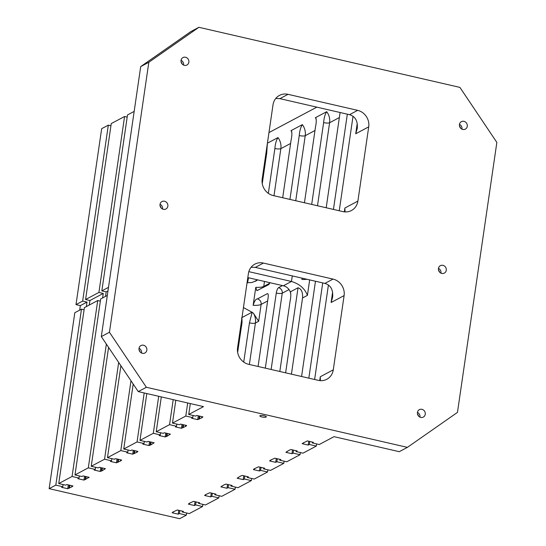 <?xml version="1.0" encoding="UTF-8"?>
<svg xmlns="http://www.w3.org/2000/svg" width="546" height="546" viewBox="0 0 546 546"><rect width="100%" height="100%" fill="white"/><g stroke="black" fill="none" stroke-linecap="round" stroke-linejoin="round"><path stroke-width="0.82" d="M75.996 304.613L101.665 128.679L108.326 125.136L82.658 301.078L75.996 304.613L80.351 305.617L79.689 310.128M459.909 87.394L496.853 142.404L457.466 412.387L407.398 447.365L146.376 387.278L109.439 332.261L148.826 62.285L198.894 27.3L459.909 87.394M86.35 306.586L87.012 302.075L80.351 305.617M82.658 301.078L87.012 302.075M186.636 513.001L186.322 515.158L179.661 518.7L49.147 488.656L74.816 312.715L81.477 309.173L55.808 485.114L49.147 488.656M161.241 208.122A6.095 5.61 62 0 0 160.074 205.931M332.603 292.253L331.108 302.504L332.603 297.263C333.319 289.83 330.753 285.21 324.897 283.408L255.296 267.39L251.133 267.219M241.823 318.625L242.055 319.376M240.8 330.787L241.489 326.058M85.586 299.522L111.254 123.58L124.577 116.503L98.908 292.438L85.586 299.522L89.933 300.525L89.278 305.03L89.933 300.525L103.255 293.441L98.908 292.438M146.376 387.278L138.254 391.591L203.508 406.62L188.725 414.475L190.315 403.576M108.497 287.346L101.836 290.888L127.498 114.947L134.166 111.404M186.322 515.158L179.361 513.554L178.221 514.161L172.133 512.762L173 511.971L177.334 509.998L183.422 511.397L182.282 512.005L189.244 513.602L202.566 506.524L195.611 504.92L194.472 505.528L188.384 504.122L189.244 503.33L193.577 501.358L199.672 502.764L198.532 503.364L205.494 504.968L218.816 497.891L211.855 496.287L210.722 496.887L204.627 495.488L205.494 494.696L209.828 492.724L215.916 494.13L214.783 494.731L221.744 496.334L235.067 489.25L228.105 487.653L226.965 488.254L220.877 486.855L224.345 484.677L226.078 484.09L232.166 485.49L231.033 486.097L237.988 487.701L251.317 480.617L244.355 479.013L243.216 479.62L237.128 478.214L240.588 476.044L242.328 475.457L248.416 476.856L247.277 477.463L254.238 479.06L267.56 471.983L260.599 470.379L259.466 470.986L253.371 469.58L254.238 468.789L258.572 466.816L264.667 468.222L263.527 468.823L270.488 470.427L283.811 463.349L276.849 461.745L275.71 462.346L269.622 460.947L270.488 460.155L274.822 458.183L280.91 459.582L279.777 460.189L286.739 461.793L300.061 454.709L293.1 453.112L291.96 453.712L285.872 452.313L289.332 450.136L291.073 449.549L297.16 450.948L296.021 451.556L302.982 453.16L316.305 446.075L309.35 444.471L308.21 445.079L302.122 443.673L307.316 440.909L313.411 442.315L312.271 442.915L319.233 444.519L334.015 436.663L399.276 451.685L407.398 447.365M175.812 400.238L172.475 423.109L185.797 416.032L187.701 402.975M463.95 121.342A4.218 3.883 62 0 0 459.93 127.211A4.218 3.883 62 0 0 467.253 124.904A4.218 3.883 62 0 0 463.95 121.342M185.531 57.248A4.218 3.883 62 0 0 181.511 63.118A4.218 3.883 62 0 0 188.834 60.804A4.218 3.883 62 0 0 185.531 57.248M442.942 265.336A4.218 3.883 62 0 0 438.929 271.205A4.218 3.883 62 0 0 446.246 268.891A4.218 3.883 62 0 0 442.942 265.336M421.942 409.323A4.218 3.883 62 0 0 417.922 415.192A4.218 3.883 62 0 0 425.238 412.885A4.218 3.883 62 0 0 421.942 409.323M143.523 345.229A4.218 3.883 62 0 0 139.503 351.098A4.218 3.883 62 0 0 146.819 348.785A4.218 3.883 62 0 0 143.523 345.229M164.523 201.235A4.218 3.883 62 0 0 160.51 207.105A4.218 3.883 62 0 0 167.827 204.798A4.218 3.883 62 0 0 164.523 201.235M357.889 201.105L368.721 126.856A14.073 12.94 62 0 0 357.644 110.353L288.035 94.328A14.073 12.94 62 0 0 279.463 95.407A14.073 12.94 62 0 0 273.014 104.825L262.182 179.068A14.073 12.94 62 0 0 273.266 195.577L342.874 211.595A14.073 12.94 62 0 0 351.447 210.524A14.073 12.94 62 0 0 357.889 201.105L344.895 208.012L344.335 211.848M248.403 273.566L237.571 347.809A14.073 12.94 62 0 0 248.648 364.312L318.257 380.337A14.073 12.94 62 0 0 326.829 379.265A14.073 12.94 62 0 0 333.272 369.84L344.103 295.598A14.073 12.94 62 0 0 333.026 279.095L263.418 263.07A14.073 12.94 62 0 0 254.845 264.141A14.073 12.94 62 0 0 248.403 273.566M316.305 446.075L316.619 443.918M300.061 454.709L300.375 452.552M161.309 396.901L156.224 431.75L169.553 424.665L173.198 399.638M283.811 463.349L284.125 461.193M146.806 393.564L139.981 440.383L153.303 433.299L158.702 396.3M267.56 471.983L267.874 469.826M133.204 384.07L123.73 449.017L137.053 441.939L144.199 392.963M251.317 480.617L251.631 478.46M120.891 365.731L107.48 457.65L120.802 450.573L130.985 380.774M235.067 489.25L235.381 487.1M108.579 347.399L91.23 466.291L104.559 459.206L118.673 362.435M218.816 497.891L219.13 495.734M107.316 295.441L100.648 298.983L74.986 474.924L88.309 467.84L106.361 344.096M202.566 506.524L202.88 504.368M72.058 476.481L97.727 300.539L84.405 307.623L58.736 483.558L72.058 476.481L79.02 478.078L79.334 475.928M172.475 423.109L179.436 424.713L180.576 424.106L186.664 425.511L185.797 426.303L181.463 428.276L175.375 426.87L176.508 426.269L169.553 424.665M110.934 125.737L108.326 125.136M127.184 117.103L124.577 116.503M148.826 62.285L140.704 66.598L190.772 31.62L198.894 27.3M264.223 415.765A3.283 0.805 8.3 0 1 266.339 416.844A3.283 0.805 8.3 0 1 262.974 417.164A3.283 0.805 8.3 0 1 259.841 415.902A3.283 0.805 8.3 0 1 264.223 415.765M58.736 483.558L65.697 485.162L66.837 484.555L72.925 485.96L72.058 486.752L67.724 488.725L61.637 487.319L62.77 486.718L55.808 485.114M188.725 414.475L195.686 416.079L196.819 415.472L202.914 416.878L202.047 417.67L197.713 419.642L191.619 418.236L192.758 417.635L185.797 416.032M156.224 431.75L163.186 433.347L164.326 432.746L170.413 434.145L166.953 436.322L165.213 436.909L159.125 435.51L160.265 434.903L153.303 433.299M139.981 440.383L146.935 441.987L148.075 441.38L154.163 442.779L150.703 444.956L148.969 445.543L142.875 444.144L144.014 443.536L137.053 441.939M123.73 449.017L130.692 450.621L131.825 450.013L137.92 451.419L137.053 452.211L132.719 454.183L126.631 452.777L127.764 452.177L120.802 450.573M107.48 457.65L114.442 459.254L115.581 458.654L121.669 460.053L120.802 460.844L116.469 462.817L110.381 461.411L111.514 460.81L104.559 459.206M91.23 466.291L98.191 467.888L99.331 467.287L105.419 468.686L101.959 470.864L100.218 471.451L94.13 470.051L95.27 469.444L88.309 467.84M74.986 474.924L81.948 476.528L83.081 475.921L89.175 477.327L83.975 480.084L77.88 478.685L79.02 478.078M247.809 277.607L283.333 285.783C286.616 286.602 288.936 288.636 290.295 291.885L290.8 293.468M289.544 304.88L290.233 300.15M279.825 371.492L290.069 301.29C290.95 296.963 291.018 293.885 290.267 292.055L290.472 292.233M291.428 374.16L302.539 297.973L307.418 295.379L309.671 279.907M285.626 372.822L298.034 287.769C301.406 288.868 302.914 292.267 302.539 297.973M298.034 287.769L290.295 291.885M311.691 204.422L323.628 122.604C324.01 117.902 325.041 114.257 326.72 111.684A14.073 12.94 -118 0 1 329.6 122.748A4.689 1.147 -171.7 0 1 323.628 122.604M316.236 119.048A14.073 12.94 62 0 0 315.349 117.724L326.72 111.684M304.443 202.75L315.506 126.925C316.543 121.888 316.496 118.823 315.349 117.724L315.909 117.868M302.081 278.16L301.897 279.436L302.156 278.173M301.576 376.501L315.472 281.245M308.831 378.166L322.727 282.91M333.442 209.425L347.338 114.169M340.09 112.503L326.194 207.76M269.888 282.691A4.689 1.44 103 0 1 268.502 284.732L256.879 290.69L255.774 287.346L253.146 305.344C254.388 301.071 255.815 298.928 257.439 298.915L267.185 293.734A4.689 1.44 103 0 1 267.581 293.659A4.689 1.44 103 0 1 268.154 297.365L258.074 366.482M265.322 368.154L276.283 293.052A4.689 1.44 103 0 1 278.562 287.687L282.5 285.592M289.94 199.413L299.256 135.558C299.638 130.856 300.669 127.211 302.348 124.631A14.073 12.94 -118 0 1 305.228 135.695L295.741 200.751M291.864 132.002A14.073 12.94 62 0 0 290.977 130.678L302.348 124.631M282.691 197.741L291.134 139.878C292.171 134.842 292.117 131.77 290.977 130.678L291.537 130.822M283.333 285.783L291.462 281.47C299.549 283.947 304.866 288.588 307.418 295.379M243.728 362.08L249.447 322.877L252.129 312.326L253.412 313.247L258.668 321.287L261.131 304.415A14.073 3.447 8.3 0 1 253.146 305.344M243.441 307.555L252.129 312.326M247.058 282.767L252.075 282.494L257.739 279.893M345.024 211.909L344.895 208.012M256.791 280.357L256.354 279.572M268.345 193.339L274.884 148.512C275.266 143.81 276.296 140.165 277.975 137.585A14.073 12.94 -118 0 1 280.856 148.649A4.689 1.147 -171.7 0 1 274.884 148.512M241.523 317.963C242.274 319.792 242.206 322.87 241.318 327.197L237.647 352.402M267.294 144.035L266.755 152.832L262.257 183.661M252.156 312.155L241.98 317.56M255.146 281.395L256.77 280.535M267.417 143.195L277.975 137.585M248.526 277.771L247.529 282.835M84.091 309.773L81.477 309.173M62.77 486.718L63.083 484.561M192.758 417.635L193.072 415.479M197.713 419.642L198.273 415.806M198.846 419.035L199.283 416.038M199.447 419.048L199.863 416.175M201.774 417.478L201.897 416.639M176.508 426.269L176.822 424.112M181.463 428.276L182.023 424.44M182.603 427.668L183.04 424.679M183.197 427.682L183.62 424.808M185.524 426.112L185.647 425.279M100.334 301.139L97.727 300.539M102.6 297.952L103.255 293.441M105.528 296.396L106.183 291.885L105.528 296.396M160.265 434.903L160.579 432.746M165.213 436.909L165.772 433.08M166.353 436.309L166.789 433.312M166.953 436.322L167.369 433.442M169.28 434.752L169.397 433.913M109.439 332.261L101.317 336.582L138.254 391.591M162.558 209.063A4.218 3.883 62 0 0 160.033 204.313M460.667 128.228A6.095 5.61 62 0 0 459.5 126.037M439.66 272.222A6.095 5.61 62 0 0 438.493 270.024M418.659 416.216A6.095 5.61 62 0 0 417.492 414.018M195.611 504.92L196.048 501.931M179.361 513.554L179.798 510.565M178.221 514.161L178.781 510.333M173.266 512.155L173.321 511.793M182.282 512.005L182.405 511.165M312.271 442.915L312.394 442.083M182.248 64.135A6.095 5.61 62 0 0 181.081 61.937M140.24 352.115A6.095 5.61 62 0 0 139.073 349.918M101.317 336.582L140.704 66.598M288.035 94.328L279.914 98.649L349.515 114.674C355.371 116.475 357.937 121.089 357.22 128.522L355.726 133.77L368.721 126.856M279.914 98.649L275.75 98.478M292.274 275.901L291.462 281.47L248.819 271.649M141.55 353.057A4.218 3.883 62 0 0 139.025 348.3M419.97 417.151A4.218 3.883 62 0 0 417.444 412.401M440.977 273.164A4.218 3.883 62 0 0 438.452 268.407M183.565 65.076A4.218 3.883 62 0 0 181.04 60.319M461.984 129.17A4.218 3.883 62 0 0 459.459 124.42M309.35 444.471L309.787 441.482M308.21 445.079L308.77 441.243M303.255 443.072L303.31 442.71M293.1 453.112L293.536 450.116M291.96 453.712L292.519 449.884M287.005 451.706L287.06 451.344M296.021 451.556L296.144 450.716M276.849 461.745L277.286 458.749M275.71 462.346L276.269 458.517M270.761 460.339L270.809 459.985M279.777 460.189L279.9 459.35M260.599 470.379L261.036 467.383M259.466 470.986L260.026 467.151M254.511 468.98L254.566 468.618M263.527 468.823L263.65 467.99M144.014 443.536L144.328 441.386M153.03 443.386L153.153 442.547M150.703 444.956L151.119 442.083M150.102 444.942L150.539 441.946M148.969 445.543L149.529 441.714M244.355 479.013L244.792 476.023M243.216 479.62L243.775 475.784M238.261 477.613L238.315 477.252M247.277 477.463L247.399 476.624M127.764 452.177L128.078 450.02M136.78 452.02L136.903 451.187M134.452 453.589L134.876 450.716M133.859 453.576L134.296 450.58M132.719 454.183L133.279 450.348M228.105 487.653L228.542 484.657M226.965 488.254L227.525 484.425M222.017 486.247L222.065 485.892M231.033 486.097L231.149 485.257M111.514 460.81L111.834 458.654M120.529 460.66L120.652 459.821M118.202 462.223L118.625 459.35M117.608 462.209L118.045 459.22M116.469 462.817L117.028 458.988M211.855 496.287L212.292 493.291M210.722 496.887L211.282 493.058M205.767 494.881L205.822 494.526M214.783 494.731L214.906 493.891M95.27 469.444L95.584 467.287M104.286 469.294L104.409 468.454M101.959 470.864L102.375 467.99M101.358 470.85L101.795 467.854M100.218 471.451L100.778 467.622M194.472 505.528L195.031 501.692M189.517 503.521L189.571 503.159M198.532 503.364L198.655 502.532M107.978 290.936L106.183 291.885L101.836 290.888M88.036 477.927L88.159 477.088M85.708 479.497L86.125 476.624M85.108 479.484L85.545 476.487M83.975 480.084L84.534 476.255M71.785 486.561L71.908 485.728M69.458 488.131L69.881 485.257M68.864 488.117L69.301 485.128M67.724 488.725L68.284 484.889M320.406 380.644L320.277 376.754L319.717 380.589M306.948 279.279A14.073 3.447 8.3 0 1 301.897 279.436M339.243 210.763L353.03 116.25M317.492 205.753L329.6 122.748L339.353 117.561M314.981 130.514L305.228 135.695A4.689 1.147 -171.7 0 1 299.256 135.558M249.447 322.877A4.689 1.147 -171.7 0 0 255.419 323.014L258.668 321.287M253.412 313.247A14.073 12.94 -118 0 1 255.419 323.014L249.372 364.482M255.774 287.346A14.073 3.447 -171.7 0 0 263.759 286.418L264.482 281.443M273.99 195.741L280.856 148.649L290.608 143.468M267.485 144.956A14.073 12.94 62 0 0 267.226 144.526M316.816 107.146L268.966 132.576M266.236 156.422L265.424 156.852M263.506 287.387A4.689 4.313 -118 0 0 263.759 286.418L269.608 283.306M278.562 287.687A4.689 4.313 -118 0 1 282.255 293.188L289.046 289.578M276.283 293.052A4.689 1.147 -171.7 0 0 282.255 293.188L271.123 369.485M357.22 123.512L355.726 133.77M257.439 298.915A4.689 4.313 -118 0 1 261.131 304.415L267.629 300.962M267.185 293.734A4.689 4.313 -118 0 1 267.97 293.987M314.626 379.504L328.419 284.992M333.272 369.84L320.277 376.754M331.108 302.504L344.103 295.598M349.515 114.674L357.644 110.353M263.418 263.07L255.296 267.39M324.897 283.408L333.026 279.095"/></g></svg>
